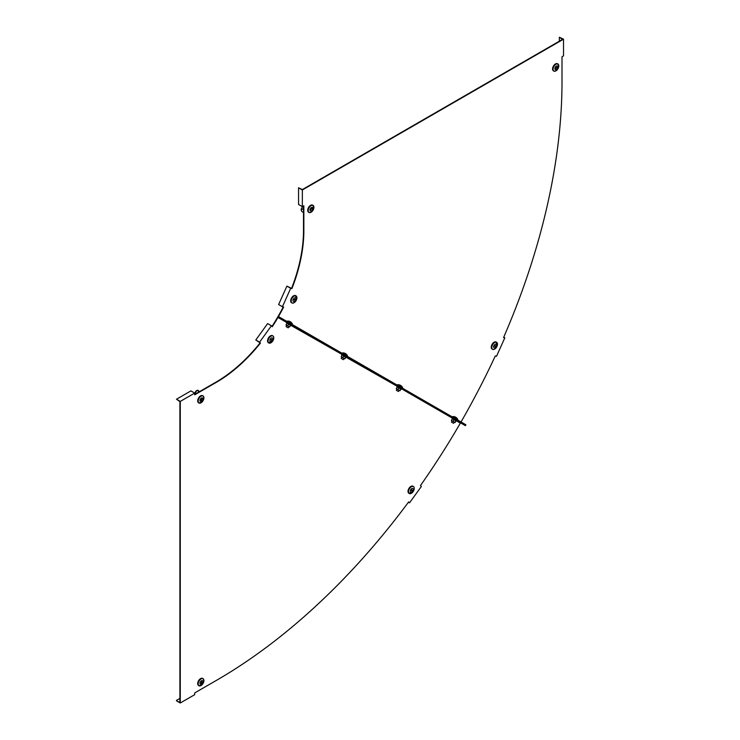<?xml version="1.0" encoding="UTF-8"?>
<svg xmlns="http://www.w3.org/2000/svg" width="740" height="740" viewBox="0 0 740 740"><rect width="100%" height="100%" fill="white"/><g stroke="black" fill="none" stroke-linecap="round" stroke-linejoin="round"><path stroke-width="1.11" d="M452.168 418.026L460.308 423.206A488.807 282.218 120 0 1 420.486 485.533L421.356 486.467L409.525 502.849L408.656 501.924A488.807 282.218 -60 0 1 216.367 680.412L194.703 692.918L194.703 694.666L180.273 703L180.273 401.413L194.703 393.079L194.703 394.827L216.367 382.321A123.737 71.438 120 0 0 260.462 343.092L259.592 342.157L271.423 325.767L272.292 326.701A123.737 71.438 -60 0 0 277.639 318.034L277.972 317.46L286.769 322.529M456.025 420.94L452.14 418.017L397.038 386.197M400.895 389.111L397.029 386.197L341.603 354.71C343.175 354.7 338.865 352.758 345.173 356.255L343.147 355.089M341.899 354.368L286.473 322.881C286.297 322.224 286.713 322.298 287.749 323.103L288.017 323.26M465.608 425.195L465.858 424.76L283.328 319.365L283.068 319.81L277.87 316.812L277.278 317.821A123.737 71.438 -60 0 1 271.996 326.386M408.582 502.016L408.961 502.423L408.489 502.155M180.273 401.413L176.481 399.221L179.913 401.626L179.913 702.371L176.481 700.808L180.273 703M194.703 394.411L216.006 382.118A123.737 71.438 120 0 0 260.101 342.888L255.8 339.975L267.63 323.584L271.423 325.767M176.481 399.221L190.92 390.887L194.703 393.079M255.8 339.975L259.592 342.157M179.913 698.412L176.481 700.391M408.434 502.22L409.525 502.849M283.235 306.933A123.737 71.438 -60 0 1 278.453 315.786L277.87 316.812L283.143 319.846L282.884 320.291L277.972 317.46M283.143 319.846L465.682 425.241L465.423 425.685L282.884 320.291M283.328 319.365L278.49 316.572L278.814 315.999A123.737 71.438 -60 0 0 283.651 307.026L282.412 306.739L290.69 288.304L291.93 288.591A123.737 71.438 -60 0 0 303.853 230.788L303.853 205.776L302.346 206.654L302.346 189.977L563.519 39.192L563.519 55.861L562.002 56.74L562.002 81.742A488.807 282.218 120 0 1 503.579 337.523L504.819 337.81L496.54 356.245L495.291 355.959A488.807 282.218 120 0 1 461.233 421.615L461.02 421.967M303.493 205.988L303.493 230.575A123.737 71.438 -60 0 1 291.569 288.378L286.898 286.112L278.619 304.556L282.412 306.739M559.366 41.172L559.366 37.213L562.511 39.359L302.346 189.56L298.553 187.794L298.553 204.462L302.346 206.654M503.69 337.255L504.162 337.532L503.626 337.403M302.346 189.977L298.553 187.794M286.898 286.112L290.69 288.304M559.366 37.213L563.519 39.192M503.727 337.181L504.819 337.81M301.495 210.771A3.672 2.895 -24.9 0 1 301.374 210.549L301.587 211.011A3.672 2.895 -24.9 0 0 302.697 212.14L303.493 212.019M301.374 210.549A3.672 2.895 -24.9 0 1 301.226 208.967L301.439 209.42L303.493 208.837M301.587 211.011A3.672 2.895 -24.9 0 1 301.439 209.42M303.493 206.626L302.235 206.821L301.513 209.143M302.235 206.821L301.568 208.8M303.493 206.719L302.42 206.886M310.153 209.91L312.668 208.227L310.439 209.411L310.439 210.077M308.774 212.306A4.079 2.359 -60 0 1 308.543 212.195A4.079 2.359 -60 0 1 307.701 210.327A4.079 2.359 -60 0 1 309.477 206.22A4.079 2.359 -60 0 1 312.632 205.128A4.079 2.359 -60 0 1 312.835 205.267M312.9 208.329A2.044 1.184 -60 0 1 312.002 210.382A2.044 1.184 -60 0 1 310.43 210.937A2.044 1.184 -60 0 1 310.005 209.994A2.044 1.184 -60 0 1 310.902 207.94A2.044 1.184 -60 0 1 312.474 207.385A2.044 1.184 -60 0 1 312.9 208.329A2.044 1.184 -60 0 1 312.002 210.382A2.044 1.184 -60 0 1 310.43 210.937A2.044 1.184 -60 0 1 310.005 209.994A2.044 1.184 -60 0 1 310.902 207.94A2.044 1.184 -60 0 1 312.474 207.385A2.044 1.184 -60 0 1 312.9 208.329M293.364 299.432L295.094 300.236L295.464 299.515L293.364 299.432M291.745 302.817A4.079 2.359 -60 0 1 291.523 302.706A4.079 2.359 -60 0 1 291.199 298.627A4.079 2.359 -60 0 1 295.602 295.639A4.079 2.359 -60 0 1 295.806 295.787M295.611 299.95A2.044 1.184 -60 0 1 293.401 301.448A2.044 1.184 -60 0 1 293.243 299.404A2.044 1.184 -60 0 1 295.454 297.906A2.044 1.184 -60 0 1 295.611 299.95A2.044 1.184 -60 0 1 293.401 301.448A2.044 1.184 -60 0 1 293.243 299.404A2.044 1.184 -60 0 1 295.454 297.906A2.044 1.184 -60 0 1 295.611 299.95M293.318 299.571L294.816 299.358M557.618 67.035L555.102 68.728L557.618 67.035M553.64 70.929A4.079 2.359 -60 0 1 553.409 70.827A4.079 2.359 -60 0 1 552.567 68.959A4.079 2.359 -60 0 1 554.343 64.843A4.079 2.359 -60 0 1 557.488 63.751A4.079 2.359 -60 0 1 557.701 63.899M554.87 68.626A2.044 1.184 -60 0 1 555.768 66.563A2.044 1.184 -60 0 1 557.34 66.017A2.044 1.184 -60 0 1 557.766 66.951A2.044 1.184 -60 0 1 556.869 69.014A2.044 1.184 -60 0 1 555.296 69.56A2.044 1.184 -60 0 1 554.87 68.626A2.044 1.184 -60 0 1 555.759 66.563A2.044 1.184 -60 0 1 557.34 66.017A2.044 1.184 -60 0 1 557.766 66.951A2.044 1.184 -60 0 1 556.869 69.014A2.044 1.184 -60 0 1 555.296 69.56A2.044 1.184 -60 0 1 554.87 68.626M496.077 346.292L494.348 345.488L493.978 346.209L496.077 346.292M493.904 345.95L495.402 345.728M492.331 349.188A4.079 2.359 -60 0 1 492.1 349.086A4.079 2.359 -60 0 1 491.776 344.997A4.079 2.359 -60 0 1 496.188 342.01A4.079 2.359 -60 0 1 496.392 342.157M493.821 345.774A2.044 1.184 -60 0 1 496.031 344.276A2.044 1.184 -60 0 1 496.198 346.32A2.044 1.184 -60 0 1 493.987 347.818A2.044 1.184 -60 0 1 493.821 345.774A2.044 1.184 -60 0 1 496.031 344.276A2.044 1.184 -60 0 1 496.198 346.32A2.044 1.184 -60 0 1 493.987 347.818A2.044 1.184 -60 0 1 493.821 345.774M288.6 324.268L286.926 323.306L286.001 324.916L287.666 325.878L288.6 324.268L290.45 325.341L289.516 326.95L287.666 325.878M290.598 325.517L289.516 326.95M286.528 326.877L288.202 327.839L286.528 326.877M287.397 321.068A5.143 5.143 0 0 1 292.346 323.926L287.397 321.068L287.111 321.558M195.462 393.976L195.092 393.014L195.887 393.726M195.092 393.014A3.672 2.895 -95.1 0 1 197.154 390.378L197.913 390.267L198.644 392.144M195.591 392.968A3.672 2.895 -95.1 0 1 197.654 390.332L197.154 390.378M198.052 390.257L199.384 391.71M201.437 398.213L201.234 401.237L201.724 398.379M198.755 402.856A4.079 2.359 -60 0 1 198.524 402.754A4.079 2.359 -60 0 1 197.904 399.48A4.079 2.359 -60 0 1 200.568 395.882A4.079 2.359 -60 0 1 202.612 395.678A4.079 2.359 -60 0 1 202.816 395.826M201.437 401.385A2.044 1.184 -60 0 1 200.411 401.487A2.044 1.184 -60 0 1 200.096 399.85A2.044 1.184 -60 0 1 201.437 398.046A2.044 1.184 -60 0 1 202.455 397.944A2.044 1.184 -60 0 1 202.769 399.582A2.044 1.184 -60 0 1 201.437 401.385A2.044 1.184 -60 0 1 200.411 401.487A2.044 1.184 -60 0 1 200.096 399.85A2.044 1.184 -60 0 1 201.437 398.046A2.044 1.184 -60 0 1 202.464 397.944A2.044 1.184 -60 0 1 202.769 399.582A2.044 1.184 -60 0 1 201.437 401.385M270.562 338.911L271.682 340.687L272.126 340.012L270.562 338.911M268.629 342.861A4.079 2.359 -60 0 1 268.398 342.75A4.079 2.359 -60 0 1 268.786 337.44A4.079 2.359 -60 0 1 272.486 335.673A4.079 2.359 -60 0 1 272.69 335.821M272.144 340.604A2.044 1.184 -60 0 1 270.285 341.492A2.044 1.184 -60 0 1 270.479 338.828A2.044 1.184 -60 0 1 272.339 337.94A2.044 1.184 -60 0 1 272.144 340.604A2.044 1.184 -60 0 1 270.285 341.492A2.044 1.184 -60 0 1 270.479 338.828A2.044 1.184 -60 0 1 272.339 337.94A2.044 1.184 -60 0 1 272.144 340.604M271.229 340.206L270.673 338.8M201.437 683.963L201.641 680.939L201.437 683.963M198.755 685.601A4.079 2.359 -60 0 1 198.524 685.499A4.079 2.359 -60 0 1 197.904 682.225A4.079 2.359 -60 0 1 200.568 678.626A4.079 2.359 -60 0 1 202.612 678.423A4.079 2.359 -60 0 1 202.816 678.571M201.437 680.791A2.044 1.184 -60 0 1 202.464 680.689A2.044 1.184 -60 0 1 202.769 682.326A2.044 1.184 -60 0 1 201.437 684.13A2.044 1.184 -60 0 1 200.411 684.232A2.044 1.184 -60 0 1 200.096 682.595A2.044 1.184 -60 0 1 201.437 680.791A2.044 1.184 -60 0 1 202.455 680.689A2.044 1.184 -60 0 1 202.769 682.326A2.044 1.184 -60 0 1 201.437 684.13A2.044 1.184 -60 0 1 200.411 684.232A2.044 1.184 -60 0 1 200.096 682.595A2.044 1.184 -60 0 1 201.437 680.791M412.504 491.036L411.385 489.26L410.94 489.945L412.504 491.036M411.68 490.731L411.116 489.325M409.081 493.386A4.079 2.359 -60 0 1 408.85 493.275A4.079 2.359 -60 0 1 409.239 487.965A4.079 2.359 -60 0 1 412.939 486.199A4.079 2.359 -60 0 1 413.142 486.346M410.931 489.353A2.044 1.184 -60 0 1 412.781 488.465A2.044 1.184 -60 0 1 412.587 491.129A2.044 1.184 -60 0 1 410.737 492.017A2.044 1.184 -60 0 1 410.931 489.353A2.044 1.184 -60 0 1 412.781 488.465A2.044 1.184 -60 0 1 412.587 491.129A2.044 1.184 -60 0 1 410.737 492.017A2.044 1.184 -60 0 1 410.931 489.353M451.909 422.364L453.583 423.326L451.909 422.364M452.778 416.555A5.143 5.143 0 0 1 457.736 419.414L452.778 416.555L452.501 417.046M455.988 421.005L455.091 422.549L451.382 420.403L452.316 418.794L453.981 419.756L453.056 421.375M455.877 420.986L454.906 422.438M455.84 420.829L453.981 419.756M400.858 389.175L399.97 390.72L396.261 388.574L397.186 386.964L398.851 387.927L397.926 389.545M400.747 389.157L399.776 390.609M400.71 389L398.851 387.927M398.009 391.238L396.335 390.276L398.009 391.238M402.32 388.075L402.606 387.584L398.703 385.327L397.648 384.726L397.371 385.216M345.765 357.281L343.721 356.097L342.796 357.716L341.131 356.745L342.056 355.135L343.721 356.097M345.728 357.346L344.84 358.891L342.796 357.716M345.58 357.17L344.646 358.78M341.658 358.706L343.332 359.668L341.658 358.706M342.528 352.897A5.143 5.143 0 0 1 347.476 355.755L342.528 352.897L342.241 353.387M310.106 212.602A4.079 2.359 -60 0 1 308.978 212.445A4.079 2.359 -60 0 1 308.136 210.576A4.079 2.359 -60 0 1 309.912 206.469A4.079 2.359 -60 0 1 313.066 205.378A4.079 2.359 -60 0 1 313.76 206.275M308.543 212.195L308.978 212.445C311.54 212.704 313.196 210.983 313.936 207.274A4.042 2.331 -60 0 1 311.078 212.241A4.042 2.331 -60 0 1 308.219 210.595A4.042 2.331 -60 0 1 311.078 205.646A4.042 2.331 -60 0 1 313.927 207.293L312.632 205.128M311.882 208.578L312.465 208.911M293.077 303.113A4.079 2.359 -60 0 1 291.958 302.965A4.079 2.359 -60 0 1 291.634 298.877A4.079 2.359 -60 0 1 296.037 295.889A4.079 2.359 -60 0 1 296.74 296.786M291.523 302.706L291.958 302.965C293.577 303.474 295.047 302.484 296.389 299.996A4.042 2.331 -60 0 1 292.411 303.104A4.042 2.331 -60 0 1 291.708 298.914A4.042 2.331 -60 0 1 295.686 295.806A4.042 2.331 -60 0 1 296.389 299.996L295.602 295.639M294.372 299.82L295.094 300.236M554.972 71.234A4.079 2.359 -60 0 1 553.844 71.077A4.079 2.359 -60 0 1 553.002 69.209A4.079 2.359 -60 0 1 554.778 65.102A4.079 2.359 -60 0 1 557.932 64.001A4.079 2.359 -60 0 1 558.626 64.898M553.085 69.218A4.042 2.331 -60 0 1 555.934 64.269A4.042 2.331 -60 0 1 558.793 65.925A4.042 2.331 -60 0 1 555.934 70.864A4.042 2.331 -60 0 1 553.085 69.218M556.748 67.201L557.331 67.534M493.663 349.493A4.079 2.359 -60 0 1 492.535 349.336A4.079 2.359 -60 0 1 492.211 345.247A4.079 2.359 -60 0 1 496.623 342.259A4.079 2.359 -60 0 1 497.317 343.157M492.294 345.284A4.042 2.331 -60 0 1 496.272 342.185A4.042 2.331 -60 0 1 496.975 346.366A4.042 2.331 -60 0 1 492.997 349.474A4.042 2.331 -60 0 1 492.294 345.284M494.949 346.19L495.671 346.607M290.136 324.481L287.749 323.103C294.594 327.2 290.348 324.213 291.236 325.628L290.506 325.498M200.087 403.152A4.079 2.359 -60 0 1 198.968 403.004A4.079 2.359 -60 0 1 198.339 399.73A4.079 2.359 -60 0 1 201.003 396.131A4.079 2.359 -60 0 1 203.047 395.928A4.079 2.359 -60 0 1 203.74 396.825M198.524 402.754L201.049 402.8A4.042 2.331 -60 0 1 198.2 401.145A4.042 2.331 -60 0 1 201.058 396.196A4.042 2.331 -60 0 1 203.916 397.843A4.042 2.331 -60 0 1 201.058 402.791C203.888 400.312 204.554 398.018 203.047 395.928L202.612 395.678M201.151 400.377L201.724 400.71M269.961 343.157A4.079 2.359 -60 0 1 268.842 342.999A4.079 2.359 -60 0 1 269.221 337.69A4.079 2.359 -60 0 1 272.921 335.932A4.079 2.359 -60 0 1 273.615 336.829M268.398 342.75L272.57 341.251A4.042 2.331 -60 0 1 268.592 342.74A4.042 2.331 -60 0 1 269.295 337.736A4.042 2.331 -60 0 1 273.273 336.256A4.042 2.331 -60 0 1 272.57 341.251C274.059 338.846 274.17 337.07 272.921 335.932L272.486 335.673M271.404 339.595L272.126 340.012M201.151 683.131L201.724 683.464M200.087 685.906A4.079 2.359 -60 0 1 198.968 685.749A4.079 2.359 -60 0 1 198.339 682.474A4.079 2.359 -60 0 1 201.003 678.876A4.079 2.359 -60 0 1 203.047 678.673A4.079 2.359 -60 0 1 203.74 679.57M201.058 678.941A4.042 2.331 -60 0 1 203.916 680.596A4.042 2.331 -60 0 1 201.058 685.536A4.042 2.331 -60 0 1 198.2 683.89A4.042 2.331 -60 0 1 201.058 678.941M411.856 490.121L412.578 490.537M410.413 493.682A4.079 2.359 -60 0 1 409.285 493.524A4.079 2.359 -60 0 1 409.673 488.215A4.079 2.359 -60 0 1 413.373 486.457A4.079 2.359 -60 0 1 414.067 487.355M409.747 488.261A4.042 2.331 -60 0 1 413.716 486.781A4.042 2.331 -60 0 1 413.022 491.776A4.042 2.331 -60 0 1 409.044 493.266A4.042 2.331 -60 0 1 409.747 488.261M452.279 418.868L452.159 418.026L456.617 421.115M397.149 387.039L397.029 386.197L401.487 389.286M345.266 356.31L345.173 356.255C346.81 356.985 347.208 357.392 346.366 357.457L345.636 357.328M553.409 70.827L553.844 71.077C556.406 71.336 558.062 69.606 558.802 65.906L557.488 63.751M492.1 349.086L492.535 349.336C494.154 349.844 495.634 348.855 496.975 346.366L496.188 342.01M286.889 323.38L286.473 322.881M286.075 326.618L286.796 325.378M292.346 323.926L292.069 324.416M288.202 327.839L288.914 326.599M197.312 390.368L197.922 390.267M198.524 685.499L201.049 685.555C203.888 683.057 204.554 680.772 203.047 678.673L202.612 678.423M408.85 493.275L413.022 491.776C414.502 489.371 414.622 487.595 413.373 486.457L412.939 486.199M451.465 422.105L452.177 420.866M457.736 419.414L457.45 419.904M453.583 423.326L454.305 422.087M398.453 391.497L399.175 390.257M402.606 387.584A5.143 5.143 0 0 0 397.648 384.726M396.335 390.276L397.047 389.036M342.019 355.209L341.603 354.71M341.205 358.447L341.917 357.207M347.476 355.755L347.19 356.245M343.332 359.668L344.045 358.428"/></g></svg>
